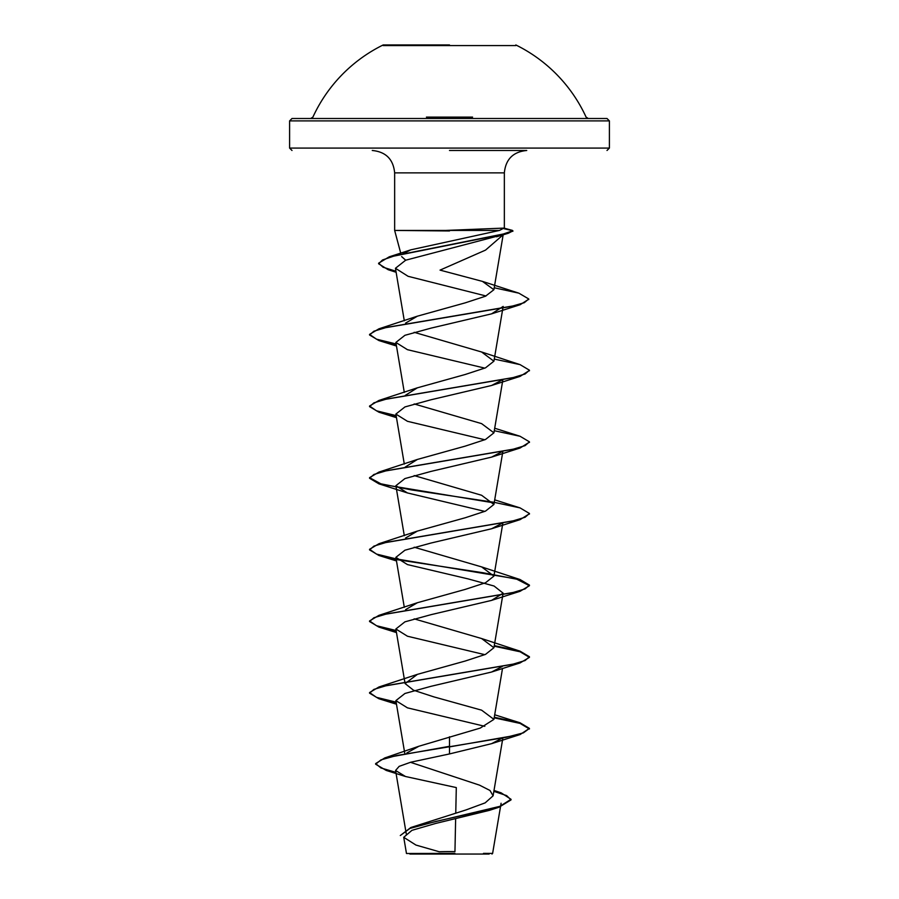 <?xml version="1.0" encoding="UTF-8"?>
<svg xmlns="http://www.w3.org/2000/svg" width="899" height="899" viewBox="0 0 899 899"><rect width="100%" height="100%" fill="white"/><g stroke="black" fill="none" stroke-linecap="round" stroke-linejoin="round"><path stroke-width="1.35" d="M515.824 45.579L383.176 45.579M449.5 44.95L383.176 44.95L449.5 44.95M472.571 117.106L426.429 117.106M462.142 120.904L609.398 120.904L607.005 118.499L430.273 118.499M409.865 854.05L489.135 854.05M446.297 853.533L406.494 853.499L454.905 853.376M491.978 854.05L492.618 853.409L483.46 853.387M445.668 230.436L503.912 228.099L499.473 230.436L394.65 230.436L449.5 230.964M449.5 150.481L526.735 150.481C513.138 151.807 505.676 159.269 504.35 172.866L394.65 172.866L504.35 172.866L504.35 228.413M503.193 234.763L485.539 250.102L440.049 270.116L482.471 281.398L518.88 293.175L494.225 287.77M405.663 260.204L401.651 256.597M402.572 254.024L410.787 249.843L499.473 230.436M502.305 738.068L491.551 743.675L449.5 753.935L410.719 762.228L399.167 766.353L395.571 770.477L405.494 776.5L456.299 787.58L455.759 812.966M455.636 818.922L454.95 851.634A319.797 319.797 0 0 0 439.218 851.746L415.956 845.071L403.73 837.306L406.472 853.499L414.417 853.511A319.797 319.797 0 0 1 414.731 853.477M493.956 790.772L501.159 792.851L511.025 799.301L499.822 806.358L410.832 827.518L466.075 809.909L485.157 802.863L493.102 795.817L490 790.479L479.527 785.153L410.461 762.296M406.876 752.924L418.912 746.237L480.246 728.078L493.922 719.369L481.617 710.176L433.846 696.871L413.506 690.218L405.089 683.555L417.417 674.351L465.154 661.046L485.494 654.393L493.911 647.741L481.606 638.537L414.169 618.86M405.595 609.657L417.383 602.723L465.154 589.418L485.494 582.766L493.922 576.102L481.606 566.898L414.169 547.221M405.573 538.018L417.383 531.084L465.199 517.768L485.505 511.115L493.911 504.463L481.617 495.27L414.169 475.582M405.258 467.042L417.383 459.445L465.176 446.14L485.494 439.487L493.922 432.835L481.606 423.631L414.181 403.954M405.258 395.403L417.394 387.817L465.143 374.512L485.494 367.848L493.899 361.196L481.583 351.992L414.169 332.315M405.584 323.112L417.394 316.178L465.143 302.873L485.482 296.221L493.888 289.725L482.471 281.398M501.676 235.01L405.674 260.204L395.448 268.273L408.09 276.308L486.011 295.985M503.159 306.435L491.551 313.852L430.958 328.146L404.943 335.293L395.863 342.44L407.438 349.677L484.831 368.141M502.305 379.895L491.551 385.491L430.924 399.785L404.943 406.932L395.875 414.079L407.449 421.305L484.831 439.768M502.305 451.534L491.551 457.13L430.936 471.424L404.932 478.571L395.875 485.718L407.449 492.944L484.831 511.407M502.305 523.162L491.551 528.769L430.947 543.052L404.932 550.21L395.875 557.346L407.449 564.583L468.042 578.877L494.068 586.024L503.125 593.171L491.551 600.397L430.947 614.691L404.932 621.838L395.875 628.985L407.449 636.222L484.831 654.674M502.294 666.44L491.551 672.036L430.958 686.33L404.943 693.477L395.875 700.624L407.449 707.85L484.819 726.313M497.001 807.235L489.494 810.336L435.374 823.518L411.956 830.328L403.73 837.306M449.5 736.787L449.5 746.294L384.75 757.947L375.625 763.599L380.951 767.971L395.886 772.353M410.832 827.518L400.302 835.531L409.899 828.451L436.116 821.371L499.001 807.223L489.494 810.336M449.5 753.935L449.5 746.9L520.072 734.562L529.444 728.392L523.364 732.865L506.036 737.349L396.549 755.542L380.985 759.869L375.625 764.195L386.233 770.432L395.987 772.971M493.866 791.345L506.654 795.615L511.025 799.896L499.001 807.223M529.444 728.392L520.072 722.807L494.27 717.256M396.133 702.141L376.501 697.354L369.556 692.567L378.928 686.993L512.509 664.316L525.095 660.529L529.444 656.753L520.072 651.179L494.27 645.617M396.133 630.514L376.501 625.726L369.556 620.939L378.928 615.354L512.509 592.677L525.095 588.901L529.444 585.114L520.072 579.54L396.695 558.987M396.133 558.875L376.501 554.087L369.556 549.3L378.928 543.726L512.509 521.038L525.095 517.262L529.444 513.486L520.072 507.901L494.27 502.35M493.427 502.204L411.551 489.933L380.85 483.797L369.556 477.661L378.928 472.087L512.509 449.41L525.095 445.623L529.444 441.847L520.072 436.273L494.27 430.711M396.133 415.608L376.501 410.821L369.556 406.022L378.928 400.448L512.509 377.771L525.095 373.984L529.444 370.208L520.072 364.634L494.27 359.083M396.133 343.969L376.501 339.181L369.556 334.394L378.928 328.82L511.25 306.424L524.297 302.693L528.747 298.962L518.88 293.175M395.942 271.24L383.053 267.217L378.614 263.182L389.267 256.811L503.373 233.987L512.857 230.728L504.103 228.728M529.444 728.988L520.083 723.414L494.18 717.84M396.234 702.76L378.928 698.748L369.556 693.163L373.905 689.387L386.491 685.611L520.072 662.934L529.444 657.349L520.083 651.775L494.18 646.201M396.234 631.132L378.928 627.109L369.556 621.535L373.905 617.748L386.491 613.972L520.072 591.295L529.444 585.71L516.801 579.214L482.875 572.719L397.425 559.717M396.234 559.493L378.928 555.481L369.556 549.896L373.905 546.12L386.491 542.333L520.072 519.656L529.421 513.779M493.742 502.856L378.928 483.842L369.556 478.257L373.905 474.481L386.491 470.705L520.072 448.017L529.421 442.139M396.234 416.226L378.928 412.203L369.556 406.629L373.905 402.842L386.491 399.066L520.072 376.389L529.421 370.512M396.234 344.587L378.928 340.564L369.556 334.99L373.905 331.203L386.503 327.427L520.072 304.75L528.713 299.255M396.054 271.869L388.177 269.722L378.614 263.778L382.524 259.968L393.695 256.148L508.328 233.257L512.599 231.065M515.824 44.95A150.302 150.302 0 0 1 586.092 117.106L588.272 118.499L291.995 118.499L289.602 120.904L436.858 120.904M607.005 150.481L609.398 148.088L609.398 120.904L289.602 120.904L289.602 148.088L609.398 148.088L289.602 148.088L291.995 150.481M383.176 44.95A150.302 150.302 0 0 0 312.908 117.106L310.728 118.499M400.74 253.192L394.65 230.436L394.65 172.866C393.324 159.269 385.862 151.807 372.265 150.481M406.427 834.811L395.571 770.477M493.102 795.817L502.766 738.585M404.764 753.306L395.875 700.624M493.922 719.369L502.519 668.406M405.078 683.555L395.875 628.985M493.922 647.741L503.125 593.171M404.303 607.319L395.875 557.346M493.922 576.102L502.867 523.061M404.303 535.68L395.875 485.718M493.922 504.463L502.766 452.04M404.303 464.041L395.875 414.079M493.922 432.835L502.867 379.783M404.303 392.402L395.875 342.44M493.922 361.196L502.867 308.155M404.303 320.774L395.448 268.273M493.888 289.725L503.182 234.684M501.091 803.245L492.618 853.409M494.012 790.446L501.159 792.851M418.912 746.237L384.75 757.947M375.625 763.599L375.625 764.195M511.025 799.301L511.025 799.896M386.233 770.432L405.494 776.5M503.912 228.099L512.351 230.38M410.787 249.843L389.267 256.811M494.697 714.772L520.072 722.807M417.406 674.351L378.928 686.993M481.606 638.537L520.072 651.179M417.383 602.723L378.928 615.354M481.606 566.898L520.072 579.54M417.383 531.084L378.928 543.726M494.697 499.855L520.072 507.901M417.383 459.445L378.928 472.087M494.697 428.227L520.072 436.273M417.383 387.806L378.928 400.448M481.594 351.981L520.072 364.634M417.394 316.167L378.928 328.82M496.529 236.785L508.328 233.257M396.122 272.273L388.177 269.722M491.551 313.852L520.072 304.75M396.481 346.036L378.928 340.564M491.551 385.491L520.072 376.389M396.481 417.675L378.928 412.203M491.551 457.13L520.072 448.017M407.449 492.944L378.928 483.842M491.551 528.769L520.072 519.656M396.481 560.954L378.928 555.481M491.551 600.397L520.072 591.295M396.481 632.581L378.928 627.109M491.551 672.036L520.072 662.934M396.481 704.22L378.928 698.748M491.551 743.675L520.072 734.562M369.556 693.163L369.556 692.567M529.444 657.349L529.444 656.753M369.556 621.535L369.556 620.939M529.444 585.71L529.444 585.114M369.556 549.896L369.556 549.3M529.444 514.082L529.444 513.486M369.556 478.257L369.556 477.661M529.444 442.443L529.444 441.847M369.556 406.629L369.556 406.022M529.444 370.804L529.444 370.208M369.556 334.99L369.556 334.394M528.747 299.558L528.747 298.962M378.614 263.778L378.614 263.182M512.857 231.324L512.857 230.728"/></g></svg>
